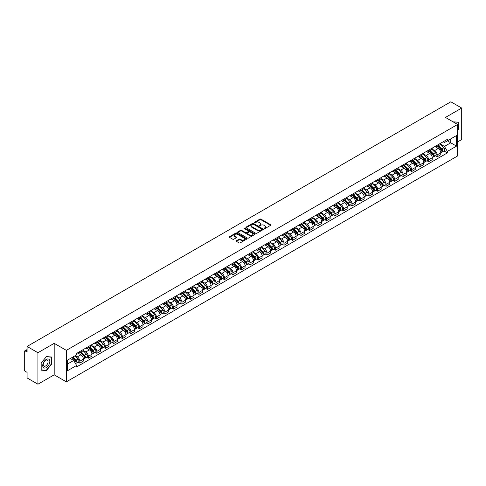 <?xml version="1.0" encoding="UTF-8"?>
<svg xmlns="http://www.w3.org/2000/svg" width="486" height="486" viewBox="0 0 486 486"><rect width="100%" height="100%" fill="white"/><g stroke="black" fill="none" stroke-linecap="round" stroke-linejoin="round"><path stroke-width="0.73" d="M264.177 228.602A0.529 0.304 0 0 0 264.925 228.602L270.611 225.322A0.759 0.437 0 0 0 270.836 225.012A0.759 0.437 0 0 0 270.611 224.702L260.976 219.137A0.759 0.437 0 0 0 259.907 219.137L254.221 222.424A0.529 0.304 0 0 0 254.968 222.855L255.703 222.43A2.424 1.397 0 0 1 259.129 222.43L259.931 222.892A2.424 1.397 0 0 1 260.642 223.882A2.424 1.397 0 0 1 259.931 224.872L259.196 225.297A0.529 0.304 0 0 0 259.949 225.729L260.684 225.304A2.424 1.397 0 0 1 264.111 225.304L264.913 225.765A2.424 1.397 0 0 1 265.623 226.755A2.424 1.397 0 0 1 264.913 227.746L264.177 228.171A0.529 0.304 0 0 0 264.177 228.602L264.177 228.171M236.409 240.71A0.759 0.437 0 0 0 236.184 241.02A0.759 0.437 0 0 0 236.409 241.329L239.112 242.891A0.759 0.437 0 0 0 240.181 242.891L246.499 239.246A0.759 0.437 0 0 0 246.718 238.936A0.759 0.437 0 0 0 246.499 238.626L236.858 233.061A0.759 0.437 0 0 0 235.789 233.061L229.471 236.706A0.759 0.437 0 0 0 229.252 237.016A0.759 0.437 0 0 0 229.471 237.326L232.739 239.209A0.759 0.437 0 0 0 233.809 239.209L236.512 237.654A0.759 0.437 0 0 0 236.737 237.344A0.759 0.437 0 0 0 236.512 237.034L234.896 236.099A2.023 1.166 0 0 1 234.301 235.273A2.023 1.166 0 0 1 235.552 234.191A2.023 1.166 0 0 1 237.757 234.446L244.1 238.11A2.023 1.166 0 0 1 244.695 238.936A2.023 1.166 0 0 1 243.443 240.017A2.023 1.166 0 0 1 241.238 239.762L240.181 239.148A0.759 0.437 0 0 0 239.112 239.148L236.409 240.71L236.409 241.329L239.112 239.78L239.112 239.148M66.351 350.357L54.189 343.335L37.932 352.721L27.082 346.451L450.844 101.793L461.7 108.062L445.449 117.442L457.612 124.465L66.351 350.357L66.351 381.844L457.612 155.951L457.612 124.465M255.758 233.28A0.759 0.437 0 0 0 256.827 233.28L263.145 229.629A0.759 0.437 0 0 0 263.369 229.319A0.759 0.437 0 0 0 263.145 229.015L253.51 223.451A0.759 0.437 0 0 0 252.441 223.451L246.123 227.096A0.759 0.437 0 0 0 245.898 227.405A0.759 0.437 0 0 0 246.123 227.715L255.758 233.28M244.488 228.718A0.529 0.304 0 0 1 245.023 228.791L254.81 234.44L248.504 238.085A0.759 0.437 0 0 1 247.435 238.085L237.8 232.521L240.503 230.972L240.503 230.34L237.8 231.901A0.759 0.437 0 0 0 237.575 232.211A0.759 0.437 0 0 0 237.8 232.521L237.8 231.901M240.503 230.972A0.759 0.437 0 0 1 241.572 230.972L241.572 230.34A0.759 0.437 0 0 0 240.503 230.34M241.572 230.34L245.479 232.6A0.759 0.437 0 0 0 246.548 232.6L248.346 231.561A0.759 0.437 0 0 0 248.565 231.251A0.759 0.437 0 0 0 248.346 230.947L244.276 228.596A0.529 0.304 0 0 1 245.023 228.165L254.822 233.821A0.759 0.437 0 0 1 255.041 234.131A0.759 0.437 0 0 1 254.822 234.434L254.822 233.821M37.932 352.721L37.932 384.207L27.082 377.938L27.082 372.367L25.393 371.389A1.543 0.893 -120 0 1 24.3 369.5L24.3 351.682A1.543 0.893 -120 0 1 24.622 350.971L27.082 349.549M457.612 141.912L461.7 139.549L461.7 108.062M37.932 384.207L54.189 374.821L66.351 381.844M27.082 346.451L27.082 352.028L25.393 351.05A1.543 0.893 -120 0 0 24.622 350.971M437.157 145.247A3.548 2.047 60 0 1 436.422 146.839L440.024 144.761A3.548 2.047 -120 0 0 440.759 143.17M432.048 149.068L434.648 150.569A3.548 2.047 60 0 1 437.157 154.913L440.759 152.835A3.548 2.047 -120 0 0 438.25 148.491L435.675 147.003M440.759 152.835L440.759 154.755L437.157 156.832L435.432 155.836M436.422 146.839A3.548 2.047 60 0 1 434.678 146.681M437.157 154.913L437.157 156.832M428.652 150.156A3.548 2.047 60 0 1 427.917 151.754L431.513 149.676A3.548 2.047 -120 0 0 432.248 148.078M426.927 160.751L428.652 161.747L432.248 159.669L432.248 157.75A3.548 2.047 -120 0 0 429.739 153.4L427.164 151.918M427.917 151.754A3.548 2.047 60 0 1 426.167 151.589M423.543 153.977L426.143 155.477A3.548 2.047 60 0 1 428.652 159.827L428.652 161.747M420.141 155.07A3.548 2.047 60 0 1 419.406 156.662L423.008 154.584A3.548 2.047 -120 0 0 423.743 152.993M418.416 165.659L420.141 166.655L423.743 164.578L423.743 162.658A3.548 2.047 -120 0 0 421.234 158.315L418.659 156.826M419.406 156.662A3.548 2.047 60 0 1 417.662 156.504M415.032 158.892L417.632 160.392A3.548 2.047 60 0 1 420.141 164.736L420.141 166.655M411.636 159.985A3.548 2.047 60 0 1 410.901 161.577L414.497 159.499A3.548 2.047 -120 0 0 415.232 157.907M409.911 170.574L411.636 171.57L415.232 169.493L415.232 167.573A3.548 2.047 -120 0 0 412.723 163.229L410.148 161.741M410.901 161.577A3.548 2.047 60 0 1 409.151 161.413M406.527 163.806L409.127 165.307A3.548 2.047 60 0 1 411.636 169.65L411.636 171.57M403.125 164.894A3.548 2.047 60 0 1 402.39 166.485L405.992 164.408A3.548 2.047 -120 0 0 406.727 162.816M401.4 175.489L403.125 176.485L406.727 174.407L406.727 172.481A3.548 2.047 -120 0 0 404.218 168.138L401.643 166.649M402.39 166.485A3.548 2.047 60 0 1 400.646 166.327M398.016 168.715L400.616 170.215A3.548 2.047 60 0 1 403.125 174.559L403.125 176.485M394.62 169.808A3.548 2.047 60 0 1 393.885 171.4L397.481 169.322A3.548 2.047 -120 0 0 398.216 167.731M392.895 180.397L394.62 181.393L398.216 179.316L398.216 177.396A3.548 2.047 -120 0 0 395.707 173.052L393.131 171.564M393.885 171.4A3.548 2.047 60 0 1 392.135 171.242M389.511 173.63L392.111 175.13A3.548 2.047 60 0 1 394.62 179.474L394.62 181.393M386.109 174.717A3.548 2.047 60 0 1 385.374 176.315L388.976 174.231A3.548 2.047 -120 0 0 389.711 172.639M384.383 185.312L386.109 186.308L389.711 184.23L389.711 182.311A3.548 2.047 -120 0 0 387.202 177.961L384.626 176.473M385.374 176.315A3.548 2.047 60 0 1 383.63 176.151M381 178.538L383.6 180.039A3.548 2.047 60 0 1 386.109 184.388L386.109 186.308M377.604 179.632A3.548 2.047 60 0 1 376.869 181.223L380.465 179.146A3.548 2.047 -120 0 0 381.2 177.554M375.878 190.22L377.604 191.217L381.2 189.139L381.2 187.219A3.548 2.047 -120 0 0 378.691 182.876L376.115 181.387M376.869 181.223A3.548 2.047 60 0 1 375.119 181.065M372.495 183.453L375.095 184.953A3.548 2.047 60 0 1 377.604 189.297L377.604 191.217M369.093 184.54A3.548 2.047 60 0 1 368.358 186.138L371.96 184.06A3.548 2.047 -120 0 0 372.695 182.463M367.367 195.135L369.093 196.131L372.695 194.054L372.695 192.134A3.548 2.047 -120 0 0 370.186 187.784L367.61 186.302M368.358 186.138A3.548 2.047 60 0 1 366.614 185.974M363.984 188.361L366.584 189.862A3.548 2.047 60 0 1 369.093 194.212L369.093 196.131M360.588 189.455A3.548 2.047 60 0 1 359.853 191.047L363.449 188.969A3.548 2.047 -120 0 0 364.184 187.377M358.862 200.044L360.588 201.04L364.184 198.962L364.184 197.043A3.548 2.047 -120 0 0 361.675 192.699L359.099 191.211M359.853 191.047A3.548 2.047 60 0 1 358.103 190.889M355.479 193.276L358.079 194.777A3.548 2.047 60 0 1 360.588 199.12L360.588 201.04M352.077 194.37A3.548 2.047 60 0 1 351.342 195.961L354.944 193.884A3.548 2.047 -120 0 0 355.679 192.292M350.351 204.958L352.077 205.955L355.679 203.877L355.679 201.957A3.548 2.047 -120 0 0 353.17 197.614L350.594 196.125M351.342 195.961A3.548 2.047 60 0 1 349.598 195.797M346.968 198.191L349.568 199.691A3.548 2.047 60 0 1 352.077 204.035L352.077 205.955M343.572 199.278A3.548 2.047 60 0 1 342.837 200.87L346.433 198.792A3.548 2.047 -120 0 0 347.168 197.201M341.846 209.873L343.572 210.869L347.168 208.792L347.168 206.866A3.548 2.047 -120 0 0 344.659 202.522L342.083 201.034M342.837 200.87A3.548 2.047 60 0 1 341.087 200.712M338.463 203.099L341.063 204.6A3.548 2.047 60 0 1 343.572 208.944L343.572 210.869M335.061 204.193A3.548 2.047 60 0 1 334.325 205.785L337.928 203.707A3.548 2.047 -120 0 0 338.663 202.115M333.335 214.782L335.061 215.778L338.663 213.7L338.663 211.781A3.548 2.047 -120 0 0 336.154 207.437L333.578 205.949M334.325 205.785A3.548 2.047 60 0 1 332.582 205.627M329.951 208.014L332.552 209.515A3.548 2.047 60 0 1 335.061 213.858L335.061 215.778M326.556 209.102A3.548 2.047 60 0 1 325.82 210.699L329.417 208.615A3.548 2.047 -120 0 0 330.152 207.024M324.83 219.696L326.556 220.693L330.152 218.615L330.152 216.689A3.548 2.047 -120 0 0 327.643 212.346L325.067 210.857M325.82 210.699A3.548 2.047 60 0 1 324.071 210.535M321.446 212.923L324.047 214.423A3.548 2.047 60 0 1 326.556 218.773L326.556 220.693M318.044 214.016A3.548 2.047 60 0 1 317.309 215.608L320.912 213.53A3.548 2.047 -120 0 0 321.647 211.939M316.319 224.605L318.044 225.601L321.647 223.524L321.647 221.604A3.548 2.047 -120 0 0 319.138 217.26L316.562 215.772M317.309 215.608A3.548 2.047 60 0 1 315.566 215.45M312.935 217.837L315.536 219.338A3.548 2.047 60 0 1 318.044 223.681L318.044 225.601M309.539 218.925A3.548 2.047 60 0 1 308.804 220.523L312.401 218.445A3.548 2.047 -120 0 0 313.136 216.847M307.814 229.52L309.539 230.516L313.136 228.438L313.136 226.519A3.548 2.047 -120 0 0 310.627 222.169L308.051 220.687M308.804 220.523A3.548 2.047 60 0 1 307.055 220.358M304.43 222.746L307.031 224.246A3.548 2.047 60 0 1 309.539 228.596L309.539 230.516M301.028 223.839A3.548 2.047 60 0 1 300.293 225.431L303.896 223.353A3.548 2.047 -120 0 0 304.631 221.762M299.303 234.428L301.028 235.424L304.631 233.347L304.631 231.427A3.548 2.047 -120 0 0 302.122 227.084L299.546 225.595M300.293 225.431A3.548 2.047 60 0 1 298.55 225.273M295.919 227.661L298.519 229.161A3.548 2.047 60 0 1 301.028 233.505L301.028 235.424M292.523 228.754A3.548 2.047 60 0 1 291.788 230.346L295.385 228.268A3.548 2.047 -120 0 0 296.12 226.676M290.798 239.343L292.523 240.339L296.12 238.262L296.12 236.342A3.548 2.047 -120 0 0 293.611 231.992L291.035 230.51M291.788 230.346A3.548 2.047 60 0 1 290.039 230.182M287.414 232.575L290.014 234.076A3.548 2.047 60 0 1 292.523 238.419L292.523 240.339M284.012 233.663A3.548 2.047 60 0 1 283.277 235.254L286.88 233.177A3.548 2.047 -120 0 0 287.615 231.585M282.287 244.258L284.012 245.254L287.615 243.176L287.615 241.25A3.548 2.047 -120 0 0 285.106 236.907L282.53 235.418M283.277 235.254A3.548 2.047 60 0 1 281.534 235.096M278.903 237.484L281.503 238.984A3.548 2.047 60 0 1 284.012 243.328L284.012 245.254M275.507 238.577A3.548 2.047 60 0 1 274.772 240.169L278.369 238.091A3.548 2.047 -120 0 0 279.104 236.5M273.782 249.166L275.507 250.162L279.104 248.085L279.104 246.165A3.548 2.047 -120 0 0 276.595 241.821L274.019 240.333M274.772 240.169A3.548 2.047 60 0 1 273.023 240.011M270.398 242.399L272.998 243.899A3.548 2.047 60 0 1 275.507 248.243L275.507 250.162M266.996 243.486A3.548 2.047 60 0 1 266.261 245.084L269.864 243A3.548 2.047 -120 0 0 270.599 241.408M265.271 254.081L266.996 255.077L270.599 252.999L270.599 251.074A3.548 2.047 -120 0 0 268.09 246.73L265.514 245.242M266.261 245.084A3.548 2.047 60 0 1 264.518 244.92M261.887 247.307L264.487 248.808A3.548 2.047 60 0 1 266.996 253.157L266.996 255.077M258.491 248.401A3.548 2.047 60 0 1 257.756 249.992L261.353 247.915A3.548 2.047 -120 0 0 262.088 246.323M256.766 258.989L258.491 259.986L262.088 257.908L262.088 255.988A3.548 2.047 -120 0 0 259.579 251.645L257.003 250.156M257.756 249.992A3.548 2.047 60 0 1 256.007 249.834M253.382 252.222L255.982 253.722A3.548 2.047 60 0 1 258.491 258.066L258.491 259.986M249.98 253.309A3.548 2.047 60 0 1 249.245 254.907L252.848 252.829A3.548 2.047 -120 0 0 253.583 251.232M248.255 263.904L249.98 264.9L253.583 262.823L253.583 260.903A3.548 2.047 -120 0 0 251.074 256.553L248.498 255.065M249.245 254.907A3.548 2.047 60 0 1 247.502 254.743M244.871 257.13L247.471 258.631A3.548 2.047 60 0 1 249.98 262.981L249.98 264.9M241.475 258.224A3.548 2.047 60 0 1 240.74 259.816L244.337 257.738A3.548 2.047 -120 0 0 245.072 256.146M239.75 268.813L241.475 269.809L245.072 267.731L245.072 265.812A3.548 2.047 -120 0 0 242.563 261.468L239.987 259.98M240.74 259.816A3.548 2.047 60 0 1 238.99 259.658M236.366 262.045L238.966 263.546A3.548 2.047 60 0 1 241.475 267.889L241.475 269.809M232.964 263.139A3.548 2.047 60 0 1 232.229 264.73L235.832 262.653A3.548 2.047 -120 0 0 236.567 261.061M231.239 273.727L232.964 274.724L236.567 272.646L236.567 270.726A3.548 2.047 -120 0 0 234.058 266.377L231.482 264.894M232.229 264.73A3.548 2.047 60 0 1 230.486 264.566M227.855 266.96L230.455 268.46A3.548 2.047 60 0 1 232.964 272.804L232.964 274.724M224.459 268.047A3.548 2.047 60 0 1 223.724 269.639L227.32 267.561A3.548 2.047 -120 0 0 228.055 265.97M222.734 278.642L224.459 279.638L228.055 277.561L228.055 275.635A3.548 2.047 -120 0 0 225.547 271.291L222.971 269.803M223.724 269.639A3.548 2.047 60 0 1 221.974 269.481M219.35 271.868L221.95 273.369A3.548 2.047 60 0 1 224.459 277.713L224.459 279.638M215.948 272.962A3.548 2.047 60 0 1 215.213 274.554L218.815 272.476A3.548 2.047 -120 0 0 219.55 270.884M214.223 283.551L215.948 284.547L219.55 282.469L219.55 280.55A3.548 2.047 -120 0 0 217.042 276.206L214.466 274.718M215.213 274.554A3.548 2.047 60 0 1 213.469 274.396M210.839 276.783L213.439 278.284A3.548 2.047 60 0 1 215.948 282.627L215.948 284.547M207.443 277.87A3.548 2.047 60 0 1 206.708 279.462L210.304 277.385A3.548 2.047 -120 0 0 211.039 275.793M205.718 288.465L207.443 289.462L211.039 287.384L211.039 285.458A3.548 2.047 -120 0 0 208.53 281.115L205.955 279.626M206.708 279.462A3.548 2.047 60 0 1 204.958 279.304M202.334 281.692L204.934 283.192A3.548 2.047 60 0 1 207.443 287.542L207.443 289.462M198.932 282.785A3.548 2.047 60 0 1 198.197 284.377L201.799 282.299A3.548 2.047 -120 0 0 202.534 280.708M197.207 293.374L198.932 294.37L202.534 292.293L202.534 290.373A3.548 2.047 -120 0 0 200.025 286.029L197.45 284.541M198.197 284.377A3.548 2.047 60 0 1 196.453 284.219M193.823 286.606L196.423 288.107A3.548 2.047 60 0 1 198.932 292.451L198.932 294.37M190.427 287.694A3.548 2.047 60 0 1 189.692 289.291L193.288 287.214A3.548 2.047 -120 0 0 194.023 285.616M188.702 298.289L190.427 299.285L194.023 297.207L194.023 295.288A3.548 2.047 -120 0 0 191.514 290.938L188.939 289.449M189.692 289.291A3.548 2.047 60 0 1 187.942 289.127M185.318 291.515L187.918 293.015A3.548 2.047 60 0 1 190.427 297.365L190.427 299.285M181.916 292.608A3.548 2.047 60 0 1 181.181 294.2L184.783 292.122A3.548 2.047 -120 0 0 185.518 290.531M180.191 303.197L181.916 304.193L185.518 302.116L185.518 300.196A3.548 2.047 -120 0 0 183.009 295.853L180.434 294.364M181.181 294.2A3.548 2.047 60 0 1 179.437 294.042M176.807 296.43L179.407 297.93A3.548 2.047 60 0 1 181.916 302.274L181.916 304.193M173.411 297.523A3.548 2.047 60 0 1 172.676 299.115L176.272 297.037A3.548 2.047 -120 0 0 177.007 295.445M171.686 308.112L173.411 309.108L177.007 307.031L177.007 305.111A3.548 2.047 -120 0 0 174.498 300.761L171.923 299.279M172.676 299.115A3.548 2.047 60 0 1 170.926 298.951M168.302 301.338L170.902 302.845A3.548 2.047 60 0 1 173.411 307.188L173.411 309.108M164.9 302.432A3.548 2.047 60 0 1 164.165 304.023L167.767 301.946A3.548 2.047 -120 0 0 168.502 300.354M163.175 313.027L164.9 314.023L168.502 311.945L168.502 310.019A3.548 2.047 -120 0 0 165.993 305.676L163.418 304.187M164.165 304.023A3.548 2.047 60 0 1 162.421 303.865M159.791 306.253L162.391 307.753A3.548 2.047 60 0 1 164.9 312.097L164.9 314.023M156.395 307.346A3.548 2.047 60 0 1 155.66 308.938L159.256 306.86A3.548 2.047 -120 0 0 159.991 305.269M154.669 317.935L156.395 318.931L159.991 316.854L159.991 314.934A3.548 2.047 -120 0 0 157.482 310.59L154.906 309.102M155.66 308.938A3.548 2.047 60 0 1 153.91 308.78M151.286 311.168L153.886 312.668A3.548 2.047 60 0 1 156.395 317.012L156.395 318.931M147.884 312.255A3.548 2.047 60 0 1 147.149 313.847L150.751 311.769A3.548 2.047 -120 0 0 151.486 310.177M146.158 322.85L147.884 323.846L151.486 321.768L151.486 319.843A3.548 2.047 -120 0 0 148.977 315.499L146.401 314.011M147.149 313.847A3.548 2.047 60 0 1 145.405 313.689M142.775 316.076L145.375 317.577A3.548 2.047 60 0 1 147.884 321.926L147.884 323.846M139.379 317.17A3.548 2.047 60 0 1 138.644 318.761L142.24 316.684A3.548 2.047 -120 0 0 142.975 315.092M137.653 327.758L139.379 328.755L142.975 326.677L142.975 324.757A3.548 2.047 -120 0 0 140.466 320.414L137.89 318.925M138.644 318.761A3.548 2.047 60 0 1 136.894 318.603M134.27 320.991L136.87 322.491A3.548 2.047 60 0 1 139.379 326.835L139.379 328.755M130.868 322.078A3.548 2.047 60 0 1 130.133 323.676L133.735 321.598A3.548 2.047 -120 0 0 134.47 320.001M129.142 332.673L130.868 333.669L134.47 331.592L134.47 329.672A3.548 2.047 -120 0 0 131.961 325.322L129.385 323.834M130.133 323.676A3.548 2.047 60 0 1 128.389 323.512M125.759 325.899L128.359 327.4A3.548 2.047 60 0 1 130.868 331.75L130.868 333.669M122.363 326.993A3.548 2.047 60 0 1 121.628 328.585L125.224 326.507A3.548 2.047 -120 0 0 125.959 324.915M120.637 337.582L122.363 338.578L125.959 336.5L125.959 334.581A3.548 2.047 -120 0 0 123.45 330.237L120.874 328.749M121.628 328.585A3.548 2.047 60 0 1 119.878 328.427M117.254 330.814L119.854 332.315A3.548 2.047 60 0 1 122.363 336.658L122.363 338.578M113.852 331.908A3.548 2.047 60 0 1 113.117 333.499L116.719 331.422A3.548 2.047 -120 0 0 117.454 329.83M112.126 342.496L113.852 343.493L117.454 341.415L117.454 339.495A3.548 2.047 -120 0 0 114.945 335.146L112.369 333.663M113.117 333.499A3.548 2.047 60 0 1 111.373 333.335M108.743 335.723L111.343 337.229A3.548 2.047 60 0 1 113.852 341.573L113.852 343.493M105.347 336.816A3.548 2.047 60 0 1 104.612 338.408L108.208 336.33A3.548 2.047 -120 0 0 108.943 334.739M103.621 347.411L105.347 348.407L108.943 346.33L108.943 344.404A3.548 2.047 -120 0 0 106.434 340.06L103.858 338.572M104.612 338.408A3.548 2.047 60 0 1 102.862 338.25M100.238 340.637L102.838 342.138A3.548 2.047 60 0 1 105.347 346.482L105.347 348.407M96.836 341.731A3.548 2.047 60 0 1 96.1 343.323L99.703 341.245A3.548 2.047 -120 0 0 100.438 339.653M95.11 352.32L96.836 353.316L100.438 351.238L100.438 349.319A3.548 2.047 -120 0 0 97.929 344.975L95.353 343.487M96.1 343.323A3.548 2.047 60 0 1 94.357 343.165M91.726 345.552L94.327 347.053A3.548 2.047 60 0 1 96.836 351.396L96.836 353.316M88.331 346.64A3.548 2.047 60 0 1 87.595 348.231L91.192 346.154A3.548 2.047 -120 0 0 91.927 344.562M86.605 357.234L88.331 358.231L91.927 356.153L91.927 354.227A3.548 2.047 -120 0 0 89.418 349.884L86.842 348.395M87.595 348.231A3.548 2.047 60 0 1 85.846 348.073M83.221 350.461L85.822 351.961A3.548 2.047 60 0 1 88.331 356.311L88.331 358.231M79.819 351.554A3.548 2.047 60 0 1 79.084 353.146L82.687 351.068A3.548 2.047 -120 0 0 83.422 349.477M78.094 362.143L79.819 363.139L83.422 361.062L83.422 359.142A3.548 2.047 -120 0 0 80.913 354.798L78.337 353.31M79.084 353.146A3.548 2.047 60 0 1 77.341 352.988M75.239 355.679L77.31 356.876A3.548 2.047 60 0 1 79.819 361.22L79.819 363.139M443.183 141.766L444.465 142.507L456.518 135.551L450.741 138.887L450.741 142.793L444.465 146.414L440.559 144.154M67.439 364.087L73.714 360.466L76.6 365.472L67.439 370.763L67.439 360.181L76.6 354.889L76.6 353.413L447.357 139.361L447.357 140.837L456.518 146.128L447.357 151.419L444.465 146.414M456.518 135.551L456.518 146.128M76.6 365.472L76.6 366.948L447.357 152.896L447.357 151.419M457.612 130.272L458.511 129.155L458.511 122.138L453.092 121.858L458.237 122.278L458.237 129.076L457.612 129.859M54.189 343.335L54.189 374.821M41.128 370.132L46.389 370.599L51.65 364.05L51.65 357.034L46.389 356.566L41.128 363.109L41.128 370.132M73.714 360.466L70.33 358.51M443.943 150.927L447.357 152.896M45.83 370.277L46.389 370.599M264.39 228.675L264.913 228.377A2.424 1.397 0 0 0 265.623 227.387L265.623 226.755M260.642 223.882L260.642 224.514A2.424 1.397 0 0 1 259.931 225.504L259.409 225.802M270.611 224.702L270.611 225.322L260.976 219.769A0.759 0.437 0 0 0 259.907 219.769L254.433 222.928M263.145 229.015L263.145 229.629L253.51 224.076A0.759 0.437 0 0 0 252.441 224.076L246.135 227.721L246.123 227.096M261.808 229.538A0.529 0.304 0 0 0 261.808 229.106L253.352 224.222A0.529 0.304 0 0 0 252.599 224.222L251.821 224.672A2.424 1.397 0 0 0 251.116 225.662A2.424 1.397 0 0 0 251.821 226.646L257.604 229.987A2.424 1.397 0 0 0 261.031 229.987L261.808 229.538L261.808 230.17A0.529 0.304 0 0 0 261.808 229.738M251.116 225.662L251.116 226.288A2.424 1.397 0 0 0 251.821 227.278L251.821 226.646M261.808 230.17L261.031 230.619A2.424 1.397 0 0 1 257.604 230.619L251.821 227.278M241.572 230.972L245.479 233.225A0.759 0.437 0 0 0 246.548 233.225L248.346 232.193A0.759 0.437 0 0 0 248.565 231.883L248.565 231.251M249.537 234.938A2.023 1.166 0 0 0 251.742 235.194A2.023 1.166 0 0 0 252.993 234.112A2.023 1.166 0 0 0 252.398 233.286L250.162 231.998A0.759 0.437 0 0 0 249.093 231.998L247.301 233.031A0.759 0.437 0 0 0 247.076 233.341A0.759 0.437 0 0 0 247.301 233.651L249.537 234.938L249.537 235.57A2.023 1.166 0 0 0 251.742 235.825A2.023 1.166 0 0 0 252.993 234.744L252.993 234.112M247.076 233.341L247.076 233.973A0.759 0.437 0 0 0 247.301 234.276L247.301 233.651M249.537 235.57L247.301 234.276M244.695 238.936L244.695 239.562A2.023 1.166 0 0 1 243.443 240.643A2.023 1.166 0 0 1 241.238 240.388L240.181 239.78A0.759 0.437 0 0 0 239.112 239.78M234.301 235.273L234.301 235.898A2.023 1.166 0 0 0 234.896 236.731L234.896 236.099M236.512 237.034L236.512 237.654L234.896 236.731M246.487 239.252L236.858 233.693A0.759 0.437 0 0 0 235.789 233.693L229.483 237.332L229.471 236.706M437.613 146.152L440.966 149.457A1.926 1.112 60 0 1 441.476 152.349L440.753 152.762M438.287 146.808L439.702 147.629M437.989 145.934L441.659 149.554A0.923 0.535 60 0 1 441.902 150.946A0.923 0.535 60 0 1 441.817 150.976M438.542 145.618L441.896 148.923A1.926 1.112 60 0 1 442.406 151.814A1.926 1.112 60 0 1 441.823 151.875M440.419 144.397L443.858 147.787A1.926 1.112 60 0 1 444.368 150.678L442.406 151.814M429.108 151.061L432.461 154.372A1.926 1.112 60 0 1 432.965 157.257L432.248 157.677M429.776 151.723L431.197 152.543M429.478 150.848L433.148 154.469A0.923 0.535 60 0 1 433.397 155.854A0.923 0.535 60 0 1 433.312 155.891M430.037 150.526L433.384 153.831A1.926 1.112 60 0 1 433.895 156.723A1.926 1.112 60 0 1 433.312 156.79M431.908 149.305L435.347 152.701A1.926 1.112 60 0 1 435.857 155.593L433.895 156.723M420.597 155.976L423.95 159.28A1.926 1.112 60 0 1 424.46 162.172L423.737 162.585M421.271 156.632L422.686 157.452M420.973 155.763L424.643 159.384A0.923 0.535 60 0 1 424.886 160.769A0.923 0.535 60 0 1 424.8 160.805M421.526 155.441L424.879 158.746A1.926 1.112 60 0 1 425.39 161.638A1.926 1.112 60 0 1 424.807 161.698M423.403 154.22L426.842 157.61A1.926 1.112 60 0 1 427.352 160.501L425.39 161.638M457.897 122.083L458.237 122.278M49.347 359.701A5.012 2.892 120 0 0 44.505 360.995A5.012 2.892 120 0 0 43.211 367.337A5.012 2.892 120 0 0 48.053 366.043A5.012 2.892 120 0 0 49.347 359.701M47.737 360.533A3.432 1.98 120 0 0 47.349 360.175A3.432 1.98 120 0 0 44.153 361.778A3.432 1.98 120 0 0 43.533 365.764A3.432 1.98 120 0 0 43.916 366.116A3.432 1.98 120 0 0 47.112 364.518A3.432 1.98 120 0 0 47.737 360.533M46.279 370.32L41.182 369.864L41.182 363.066L46.279 356.718L51.376 357.174L51.376 363.971L46.279 370.32M51.042 356.979L51.376 357.174M412.092 160.884L415.445 164.195A1.926 1.112 60 0 1 415.949 167.087L415.232 167.5M412.76 161.546L414.181 162.367M412.462 160.672L416.131 164.292A0.923 0.535 60 0 1 416.381 165.683A0.923 0.535 60 0 1 416.295 165.714M413.021 160.35L416.368 163.66A1.926 1.112 60 0 1 416.879 166.552A1.926 1.112 60 0 1 416.295 166.613M414.892 159.129L418.337 162.524A1.926 1.112 60 0 1 418.841 165.416L416.879 166.552M403.58 165.799L406.934 169.104A1.926 1.112 60 0 1 407.444 171.995L406.721 172.415M404.255 166.461L405.67 167.281M403.957 165.586L407.626 169.207A0.923 0.535 60 0 1 407.869 170.592A0.923 0.535 60 0 1 407.784 170.629M404.51 165.264L407.863 168.569A1.926 1.112 60 0 1 408.374 171.461A1.926 1.112 60 0 1 407.79 171.522M406.387 164.043L409.826 167.439A1.926 1.112 60 0 1 410.336 170.325L408.374 171.461M395.075 170.714L398.429 174.018A1.926 1.112 60 0 1 398.933 176.91L398.216 177.323M395.744 171.37L397.165 172.19M395.446 170.495L399.115 174.116A0.923 0.535 60 0 1 399.364 175.507A0.923 0.535 60 0 1 399.279 175.537M396.005 170.173L399.352 173.484A1.926 1.112 60 0 1 399.863 176.375A1.926 1.112 60 0 1 399.279 176.436M397.876 168.958L401.321 172.348A1.926 1.112 60 0 1 401.825 175.239L399.863 176.375M386.564 175.622L389.918 178.927A1.926 1.112 60 0 1 390.428 181.819L389.711 182.238M387.239 176.284L388.654 177.104M386.941 175.41L390.61 179.03A0.923 0.535 60 0 1 390.853 180.415A0.923 0.535 60 0 1 390.768 180.452M387.494 175.088L390.847 178.392A1.926 1.112 60 0 1 391.358 181.284A1.926 1.112 60 0 1 390.774 181.345M389.371 173.867L392.81 177.262A1.926 1.112 60 0 1 393.32 180.154L391.358 181.284M378.059 180.537L381.413 183.842A1.926 1.112 60 0 1 381.917 186.733L381.2 187.146M378.728 181.193L380.149 182.013M378.43 180.318L382.099 183.939A0.923 0.535 60 0 1 382.348 185.33A0.923 0.535 60 0 1 382.263 185.36M378.989 180.002L382.336 183.307A1.926 1.112 60 0 1 382.847 186.199A1.926 1.112 60 0 1 382.263 186.26M380.86 178.781L384.305 182.171A1.926 1.112 60 0 1 384.809 185.063L382.847 186.199M369.548 185.445L372.902 188.756A1.926 1.112 60 0 1 373.412 191.642L372.695 192.061M370.223 186.108L371.638 186.928M369.925 185.233L373.594 188.854A0.923 0.535 60 0 1 373.837 190.239A0.923 0.535 60 0 1 373.752 190.275M370.478 184.911L373.831 188.216A1.926 1.112 60 0 1 374.342 191.107A1.926 1.112 60 0 1 373.758 191.174M372.355 183.69L375.793 187.086A1.926 1.112 60 0 1 376.304 189.977L374.342 191.107M361.043 190.36L364.397 193.665A1.926 1.112 60 0 1 364.901 196.557L364.184 196.97M361.712 191.016L363.133 191.836M361.414 190.148L365.083 193.768A0.923 0.535 60 0 1 365.332 195.153A0.923 0.535 60 0 1 365.247 195.19M361.973 189.826L365.32 193.13A1.926 1.112 60 0 1 365.83 196.022A1.926 1.112 60 0 1 365.247 196.083M363.844 188.604L367.288 191.994A1.926 1.112 60 0 1 367.793 194.886L365.83 196.022M352.532 195.269L355.886 198.58A1.926 1.112 60 0 1 356.396 201.471L355.679 201.884M353.207 195.931L354.622 196.751M352.909 195.056L356.578 198.677A0.923 0.535 60 0 1 356.821 200.068A0.923 0.535 60 0 1 356.736 200.098M353.462 194.734L356.815 198.045A1.926 1.112 60 0 1 357.325 200.937A1.926 1.112 60 0 1 356.742 200.997M355.339 193.513L358.777 196.909A1.926 1.112 60 0 1 359.288 199.801L357.325 200.937M344.027 200.183L347.381 203.488A1.926 1.112 60 0 1 347.885 206.38L347.168 206.799M344.695 200.846L346.117 201.666M344.398 199.971L348.067 203.591A0.923 0.535 60 0 1 348.316 204.977A0.923 0.535 60 0 1 348.231 205.013M344.957 199.649L348.304 202.954A1.926 1.112 60 0 1 348.814 205.845A1.926 1.112 60 0 1 348.231 205.906M346.828 198.428L350.272 201.824A1.926 1.112 60 0 1 350.777 204.709L348.814 205.845M335.516 205.098L338.87 208.403A1.926 1.112 60 0 1 339.38 211.295L338.663 211.708M336.19 205.754L337.606 206.574M335.893 204.879L339.562 208.5A0.923 0.535 60 0 1 339.805 209.891A0.923 0.535 60 0 1 339.72 209.922M336.446 204.557L339.799 207.868A1.926 1.112 60 0 1 340.309 210.76A1.926 1.112 60 0 1 339.726 210.821M338.323 203.342L341.761 206.732A1.926 1.112 60 0 1 342.272 209.624L340.309 210.76M327.011 210.007L330.365 213.311A1.926 1.112 60 0 1 330.869 216.203L330.152 216.622M327.679 210.669L329.101 211.489M327.382 209.794L331.051 213.415A0.923 0.535 60 0 1 331.3 214.8A0.923 0.535 60 0 1 331.215 214.836M327.941 209.472L331.288 212.777A1.926 1.112 60 0 1 331.798 215.669A1.926 1.112 60 0 1 331.215 215.729M329.812 208.251L333.256 211.647A1.926 1.112 60 0 1 333.761 214.539L331.798 215.669M318.5 214.921L321.853 218.226A1.926 1.112 60 0 1 322.364 221.118L321.647 221.531M319.174 215.577L320.59 216.398M318.877 214.703L322.546 218.323A0.923 0.535 60 0 1 322.789 219.715A0.923 0.535 60 0 1 322.704 219.745M319.43 214.387L322.783 217.692A1.926 1.112 60 0 1 323.293 220.583A1.926 1.112 60 0 1 322.71 220.644M321.307 213.166L324.745 216.556A1.926 1.112 60 0 1 325.255 219.447L323.293 220.583M309.995 219.83L313.349 223.141A1.926 1.112 60 0 1 313.853 226.026L313.136 226.446M310.663 220.492L312.085 221.312M310.366 219.617L314.035 223.238A0.923 0.535 60 0 1 314.284 224.623A0.923 0.535 60 0 1 314.199 224.66M310.925 219.295L314.272 222.6A1.926 1.112 60 0 1 314.782 225.492A1.926 1.112 60 0 1 314.199 225.559M312.796 218.074L316.24 221.47A1.926 1.112 60 0 1 316.744 224.362L314.782 225.492M301.484 224.745L304.837 228.049A1.926 1.112 60 0 1 305.348 230.941L304.631 231.354M302.158 225.401L303.574 226.221M301.861 224.532L305.53 228.153A0.923 0.535 60 0 1 305.773 229.538A0.923 0.535 60 0 1 305.688 229.574M302.413 224.21L305.767 227.515A1.926 1.112 60 0 1 306.277 230.407A1.926 1.112 60 0 1 305.694 230.467M304.291 222.989L307.729 226.379A1.926 1.112 60 0 1 308.239 229.27L306.277 230.407M292.979 229.653L296.332 232.964A1.926 1.112 60 0 1 296.837 235.856L296.12 236.269M293.647 230.315L295.069 231.136M293.35 229.441L297.019 233.061A0.923 0.535 60 0 1 297.268 234.452A0.923 0.535 60 0 1 297.183 234.483M293.909 229.119L297.256 232.43A1.926 1.112 60 0 1 297.766 235.315A1.926 1.112 60 0 1 297.183 235.382M295.78 227.898L299.224 231.293A1.926 1.112 60 0 1 299.728 234.185L297.766 235.315M284.468 234.568L287.821 237.873A1.926 1.112 60 0 1 288.332 240.764L287.615 241.184M285.142 235.23L286.558 236.05M284.845 234.355L288.514 237.976A0.923 0.535 60 0 1 288.757 239.361A0.923 0.535 60 0 1 288.672 239.398M285.397 234.033L288.751 237.338A1.926 1.112 60 0 1 289.261 240.23A1.926 1.112 60 0 1 288.678 240.291M287.275 232.812L290.713 236.208A1.926 1.112 60 0 1 291.223 239.094L289.261 240.23M275.963 239.483L279.316 242.787A1.926 1.112 60 0 1 279.821 245.679L279.104 246.092M276.631 240.139L278.053 240.959M276.334 239.264L280.003 242.885A0.923 0.535 60 0 1 280.252 244.276A0.923 0.535 60 0 1 280.167 244.306M276.892 238.942L280.24 242.253A1.926 1.112 60 0 1 280.75 245.144A1.926 1.112 60 0 1 280.167 245.205M278.764 237.727L282.208 241.117A1.926 1.112 60 0 1 282.712 244.008L280.75 245.144M267.452 244.391L270.805 247.696A1.926 1.112 60 0 1 271.316 250.588L270.599 251.007M268.126 245.053L269.542 245.873M267.829 244.179L271.498 247.799A0.923 0.535 60 0 1 271.741 249.184A0.923 0.535 60 0 1 271.656 249.221M268.381 243.857L271.735 247.161A1.926 1.112 60 0 1 272.245 250.053A1.926 1.112 60 0 1 271.662 250.114M270.259 242.636L273.697 246.031A1.926 1.112 60 0 1 274.207 248.923L272.245 250.053M258.947 249.306L262.3 252.611A1.926 1.112 60 0 1 262.805 255.502L262.088 255.915M259.615 249.962L261.037 250.782M259.317 249.087L262.987 252.708A0.923 0.535 60 0 1 263.236 254.099A0.923 0.535 60 0 1 263.151 254.129M259.876 248.771L263.224 252.076A1.926 1.112 60 0 1 263.734 254.968A1.926 1.112 60 0 1 263.151 255.029M261.747 247.55L265.192 250.94A1.926 1.112 60 0 1 265.696 253.832L263.734 254.968M250.436 254.214L253.789 257.525A1.926 1.112 60 0 1 254.3 260.411L253.583 260.83M251.11 254.877L252.526 255.697M250.812 254.002L254.482 257.623A0.923 0.535 60 0 1 254.725 259.008A0.923 0.535 60 0 1 254.64 259.044M251.365 253.68L254.719 256.985A1.926 1.112 60 0 1 255.229 259.876A1.926 1.112 60 0 1 254.646 259.943M253.242 252.459L256.681 255.855A1.926 1.112 60 0 1 257.191 258.746L255.229 259.876M241.931 259.129L245.284 262.434A1.926 1.112 60 0 1 245.788 265.326L245.072 265.739M242.599 259.785L244.021 260.605M242.301 258.916L245.971 262.537A0.923 0.535 60 0 1 246.22 263.922A0.923 0.535 60 0 1 246.135 263.959M242.86 258.595L246.208 261.899A1.926 1.112 60 0 1 246.718 264.791A1.926 1.112 60 0 1 246.135 264.852M244.731 257.373L248.176 260.763A1.926 1.112 60 0 1 248.68 263.655L246.718 264.791M233.42 264.038L236.773 267.349A1.926 1.112 60 0 1 237.283 270.24L236.567 270.653M234.094 264.7L235.51 265.52M233.796 263.825L237.466 267.446A0.923 0.535 60 0 1 237.709 268.837A0.923 0.535 60 0 1 237.624 268.867M234.349 263.503L237.703 266.814A1.926 1.112 60 0 1 238.213 269.7A1.926 1.112 60 0 1 237.63 269.766M236.226 262.282L239.665 265.678A1.926 1.112 60 0 1 240.175 268.57L238.213 269.7M224.915 268.952L228.268 272.257A1.926 1.112 60 0 1 228.772 275.149L228.055 275.568M225.583 269.615L227.005 270.435M225.285 268.74L228.955 272.36A0.923 0.535 60 0 1 229.204 273.746A0.923 0.535 60 0 1 229.119 273.782M225.844 268.418L229.192 271.723A1.926 1.112 60 0 1 229.702 274.614A1.926 1.112 60 0 1 229.119 274.675M227.715 267.197L231.16 270.593A1.926 1.112 60 0 1 231.664 273.478L229.702 274.614M216.41 273.867L219.757 277.172A1.926 1.112 60 0 1 220.267 280.064L219.55 280.477M217.078 274.523L218.493 275.343M216.78 273.648L220.45 277.269A0.923 0.535 60 0 1 220.693 278.66A0.923 0.535 60 0 1 220.608 278.691M217.333 273.326L220.687 276.637A1.926 1.112 60 0 1 221.197 279.529A1.926 1.112 60 0 1 220.614 279.59M219.21 272.111L222.649 275.501A1.926 1.112 60 0 1 223.159 278.393L221.197 279.529M207.899 278.776L211.252 282.08A1.926 1.112 60 0 1 211.756 284.972L211.039 285.391M208.567 279.438L209.988 280.258M208.269 278.563L211.939 282.184A0.923 0.535 60 0 1 212.188 283.569A0.923 0.535 60 0 1 212.103 283.605M208.828 278.241L212.175 281.546A1.926 1.112 60 0 1 212.686 284.438A1.926 1.112 60 0 1 212.103 284.498M210.699 277.02L214.144 280.416A1.926 1.112 60 0 1 214.648 283.308L212.686 284.438M199.394 283.69L202.741 286.995A1.926 1.112 60 0 1 203.251 289.887L202.534 290.3M200.062 284.346L201.477 285.167M199.764 283.472L203.434 287.092A0.923 0.535 60 0 1 203.677 288.484A0.923 0.535 60 0 1 203.591 288.514M200.317 283.156L203.67 286.461A1.926 1.112 60 0 1 204.181 289.352A1.926 1.112 60 0 1 203.598 289.413M202.194 281.935L205.633 285.325A1.926 1.112 60 0 1 206.143 288.216L204.181 289.352M190.883 288.599L194.236 291.91A1.926 1.112 60 0 1 194.74 294.795L194.023 295.215M191.551 289.261L192.972 290.081M191.253 288.386L194.922 292.007A0.923 0.535 60 0 1 195.172 293.392A0.923 0.535 60 0 1 195.086 293.429M191.812 288.064L195.159 291.369A1.926 1.112 60 0 1 195.67 294.261A1.926 1.112 60 0 1 195.086 294.328M193.683 286.843L197.128 290.239A1.926 1.112 60 0 1 197.632 293.131L195.67 294.261M182.378 293.514L185.725 296.818A1.926 1.112 60 0 1 186.235 299.71L185.518 300.123M183.046 294.17L184.461 294.99M182.748 293.301L186.417 296.922A0.923 0.535 60 0 1 186.66 298.307A0.923 0.535 60 0 1 186.575 298.337M183.301 292.979L186.654 296.284A1.926 1.112 60 0 1 187.165 299.176A1.926 1.112 60 0 1 186.581 299.236M185.178 291.758L188.617 295.148A1.926 1.112 60 0 1 189.127 298.04L187.165 299.176M173.867 298.422L177.22 301.733A1.926 1.112 60 0 1 177.724 304.625L177.007 305.038M174.535 299.084L175.956 299.905M174.237 298.21L177.906 301.83A0.923 0.535 60 0 1 178.155 303.221A0.923 0.535 60 0 1 178.07 303.252M174.796 297.888L178.143 301.199A1.926 1.112 60 0 1 178.654 304.084A1.926 1.112 60 0 1 178.07 304.151M176.667 296.667L180.112 300.062A1.926 1.112 60 0 1 180.616 302.954L178.654 304.084M165.362 303.337L168.709 306.642A1.926 1.112 60 0 1 169.219 309.533L168.502 309.953M166.03 303.999L167.445 304.819M165.732 303.124L169.401 306.745A0.923 0.535 60 0 1 169.644 308.13A0.923 0.535 60 0 1 169.559 308.167M166.285 302.802L169.638 306.107A1.926 1.112 60 0 1 170.149 308.999A1.926 1.112 60 0 1 169.565 309.06M168.162 301.581L171.601 304.977A1.926 1.112 60 0 1 172.111 307.863L170.149 308.999M156.85 308.252L160.204 311.556A1.926 1.112 60 0 1 160.708 314.448L159.991 314.861M157.519 308.908L158.94 309.728M157.221 308.033L160.89 311.654A0.923 0.535 60 0 1 161.139 313.045A0.923 0.535 60 0 1 161.054 313.075M157.78 307.711L161.127 311.022A1.926 1.112 60 0 1 161.638 313.913A1.926 1.112 60 0 1 161.054 313.974M159.651 306.496L163.096 309.886A1.926 1.112 60 0 1 163.6 312.777L161.638 313.913M148.345 313.16L151.693 316.465A1.926 1.112 60 0 1 152.203 319.357L151.486 319.776M149.014 313.822L150.429 314.642M148.716 312.948L152.385 316.568A0.923 0.535 60 0 1 152.628 317.953A0.923 0.535 60 0 1 152.543 317.99M149.269 312.626L152.622 315.93A1.926 1.112 60 0 1 153.133 318.822A1.926 1.112 60 0 1 152.549 318.883M151.146 311.405L154.584 314.8A1.926 1.112 60 0 1 155.095 317.692L153.133 318.822M139.834 318.075L143.188 321.38A1.926 1.112 60 0 1 143.692 324.271L142.975 324.684M140.503 318.731L141.924 319.551M140.205 317.856L143.874 321.477A0.923 0.535 60 0 1 144.123 322.868A0.923 0.535 60 0 1 144.038 322.898M140.764 317.54L144.111 320.845A1.926 1.112 60 0 1 144.621 323.737A1.926 1.112 60 0 1 144.038 323.798M142.635 316.319L146.079 319.709A1.926 1.112 60 0 1 146.584 322.601L144.621 323.737M131.329 322.983L134.677 326.294A1.926 1.112 60 0 1 135.187 329.18L134.47 329.599M131.998 323.646L133.413 324.466M131.7 322.771L135.369 326.392A0.923 0.535 60 0 1 135.612 327.777A0.923 0.535 60 0 1 135.527 327.813M132.253 322.449L135.606 325.754A1.926 1.112 60 0 1 136.116 328.645A1.926 1.112 60 0 1 135.533 328.712M134.13 321.228L137.568 324.624A1.926 1.112 60 0 1 138.079 327.515L136.116 328.645M122.818 327.898L126.172 331.203A1.926 1.112 60 0 1 126.676 334.095L125.959 334.508M123.487 328.554L124.908 329.374M123.189 327.685L126.858 331.306A0.923 0.535 60 0 1 127.107 332.691A0.923 0.535 60 0 1 127.022 332.722M123.748 327.364L127.095 330.668A1.926 1.112 60 0 1 127.605 333.56A1.926 1.112 60 0 1 127.022 333.621M125.619 326.142L129.063 329.532A1.926 1.112 60 0 1 129.568 332.424L127.605 333.56M114.313 332.807L117.661 336.118A1.926 1.112 60 0 1 118.171 339.009L117.454 339.422M114.982 333.469L116.397 334.289M114.684 332.594L118.353 336.215A0.923 0.535 60 0 1 118.596 337.606A0.923 0.535 60 0 1 118.511 337.636M115.237 332.272L118.59 335.583A1.926 1.112 60 0 1 119.1 338.469A1.926 1.112 60 0 1 118.517 338.535M117.114 331.051L120.552 334.447A1.926 1.112 60 0 1 121.063 337.339L119.1 338.469M105.802 337.721L109.156 341.026A1.926 1.112 60 0 1 109.66 343.918L108.943 344.337M106.47 338.384L107.892 339.204M106.173 337.509L109.842 341.129A0.923 0.535 60 0 1 110.091 342.515A0.923 0.535 60 0 1 110.006 342.551M106.732 337.187L110.079 340.492A1.926 1.112 60 0 1 110.589 343.383A1.926 1.112 60 0 1 110.006 343.444M108.603 335.966L112.047 339.362A1.926 1.112 60 0 1 112.552 342.247L110.589 343.383M97.297 342.636L100.645 345.941A1.926 1.112 60 0 1 101.155 348.833L100.438 349.246M97.965 343.292L99.381 344.112M97.668 342.417L101.337 346.038A0.923 0.535 60 0 1 101.58 347.429A0.923 0.535 60 0 1 101.495 347.46M98.221 342.095L101.574 345.406A1.926 1.112 60 0 1 102.084 348.298A1.926 1.112 60 0 1 101.501 348.359M100.098 340.88L103.536 344.27A1.926 1.112 60 0 1 104.047 347.162L102.084 348.298M88.786 347.545L92.14 350.849A1.926 1.112 60 0 1 92.644 353.741L91.927 354.16M89.454 348.207L90.876 349.027M89.157 347.332L92.826 350.953A0.923 0.535 60 0 1 93.075 352.338A0.923 0.535 60 0 1 92.99 352.374M89.716 347.01L93.063 350.315A1.926 1.112 60 0 1 93.573 353.207A1.926 1.112 60 0 1 92.99 353.267M91.587 345.789L95.031 349.185A1.926 1.112 60 0 1 95.535 352.077L93.573 353.207M80.281 352.459L83.628 355.764A1.926 1.112 60 0 1 84.139 358.656L83.422 359.069M80.949 353.115L82.365 353.936M80.652 352.241L84.321 355.861A0.923 0.535 60 0 1 84.564 357.253A0.923 0.535 60 0 1 84.479 357.283M81.205 351.925L84.558 355.23A1.926 1.112 60 0 1 85.068 358.121A1.926 1.112 60 0 1 84.485 358.182M83.082 350.704L86.52 354.094A1.926 1.112 60 0 1 87.03 356.985L85.068 358.121M71.971 357.568L75.123 360.679A1.926 1.112 60 0 1 75.628 363.564L75.537 363.625M72.438 358.03L73.86 358.85M72.341 357.35L75.81 360.776A0.923 0.535 60 0 1 76.059 362.161A0.923 0.535 60 0 1 75.974 362.198M72.894 357.034L76.047 360.138A1.926 1.112 60 0 1 76.557 363.03A1.926 1.112 60 0 1 75.974 363.097M74.862 355.898L78.015 359.008A1.926 1.112 60 0 1 78.519 361.9L76.557 363.03M88.331 356.311L91.927 354.227M96.836 351.396L100.438 349.319M105.347 346.482L108.943 344.404M113.852 341.573L117.454 339.495M122.363 336.658L125.959 334.581M130.868 331.75L134.47 329.672M139.379 326.835L142.975 324.757M147.884 321.926L151.486 319.843M156.395 317.012L159.991 314.934M164.9 312.097L168.502 310.019M173.411 307.188L177.007 305.111M181.916 302.274L185.518 300.196M190.427 297.365L194.023 295.288M198.932 292.451L202.534 290.373M207.443 287.542L211.039 285.458M215.948 282.627L219.55 280.55M224.459 277.713L228.055 275.635M232.964 272.804L236.567 270.726M241.475 267.889L245.072 265.812M249.98 262.981L253.583 260.903M258.491 258.066L262.088 255.988M266.996 253.157L270.599 251.074M275.507 248.243L279.104 246.165M284.012 243.328L287.615 241.25M292.523 238.419L296.12 236.342M301.028 233.505L304.631 231.427M309.539 228.596L313.136 226.519M318.044 223.681L321.647 221.604M326.556 218.773L330.152 216.689M335.061 213.858L338.663 211.781M343.572 208.944L347.168 206.866M352.077 204.035L355.679 201.957M360.588 199.12L364.184 197.043M369.093 194.212L372.695 192.134M377.604 189.297L381.2 187.219M386.109 184.388L389.711 182.311M394.62 179.474L398.216 177.396M403.125 174.559L406.727 172.481M411.636 169.65L415.232 167.573M420.141 164.736L423.743 162.658M428.652 159.827L432.248 157.75M79.819 361.22L83.422 359.142M77.31 356.876L80.913 354.798M85.822 351.961L89.418 349.884M94.327 347.053L97.929 344.975M102.838 342.138L106.434 340.06M111.343 337.229L114.945 335.146M119.854 332.315L123.45 330.237M128.359 327.4L131.961 325.322M136.87 322.491L140.466 320.414M145.375 317.577L148.977 315.499M153.886 312.668L157.482 310.59M162.391 307.753L165.993 305.676M170.902 302.845L174.498 300.761M179.407 297.93L183.009 295.853M187.918 293.015L191.514 290.938M196.423 288.107L200.025 286.029M204.934 283.192L208.53 281.115M213.439 278.284L217.042 276.206M221.95 273.369L225.547 271.291M230.455 268.46L234.058 266.377M238.966 263.546L242.563 261.468M247.471 258.631L251.074 256.553M255.982 253.722L259.579 251.645M264.487 248.808L268.09 246.73M272.998 243.899L276.595 241.821M281.503 238.984L285.106 236.907M290.014 234.076L293.611 231.992M298.519 229.161L302.122 227.084M307.031 224.246L310.627 222.169M315.536 219.338L319.138 217.26M324.047 214.423L327.643 212.346M332.552 209.515L336.154 207.437M341.063 204.6L344.659 202.522M349.568 199.691L353.17 197.614M358.079 194.777L361.675 192.699M366.584 189.862L370.186 187.784M375.095 184.953L378.691 182.876M383.6 180.039L387.202 177.961M392.111 175.13L395.707 173.052M400.616 170.215L404.218 168.138M409.127 165.307L412.723 163.229M417.632 160.392L421.234 158.315M426.143 155.477L429.739 153.4M434.648 150.569L438.25 148.491M27.082 350.072L25.393 351.05M264.913 228.377L264.913 227.746M259.196 225.729L259.196 225.297M259.931 225.504L259.931 224.872M254.221 222.855L254.221 222.424M259.907 219.769L259.907 219.137M260.976 219.769L260.976 219.137M252.441 224.076L252.441 223.451M253.51 224.076L253.51 223.451M257.604 230.619L257.604 229.987M261.031 230.619L261.031 229.987M245.479 233.225L245.479 232.6M246.548 233.225L246.548 232.6M248.346 232.193L248.346 231.561M245.023 228.791L245.023 228.165M240.181 239.78L240.181 239.148M241.238 240.388L241.238 239.762M235.789 233.693L235.789 233.061M236.858 233.693L236.858 233.061M246.499 239.246L246.499 238.626M440.966 149.457L439.86 150.095M442.096 150.52L441.744 150.721M443.858 147.787L441.896 148.923M432.461 154.372L431.349 155.01M433.585 155.435L433.239 155.635M435.347 152.701L433.384 153.831M423.95 159.28L422.844 159.918M425.08 160.344L424.728 160.544M426.842 157.61L424.879 158.746M415.445 164.195L414.333 164.833M416.569 165.258L416.223 165.459M418.337 162.524L416.368 163.66M406.934 169.104L405.828 169.748M408.064 170.167L407.711 170.367M409.826 167.439L407.863 168.569M398.429 174.018L397.317 174.656M399.553 175.082L399.206 175.282M401.321 172.348L399.352 173.484M389.918 178.927L388.812 179.571M391.048 179.996L390.695 180.197M392.81 177.262L390.847 178.392M381.413 183.842L380.301 184.48M382.537 184.905L382.19 185.105M384.305 182.171L382.336 183.307M372.902 188.756L371.796 189.394M374.032 189.819L373.679 190.02M375.793 187.086L373.831 188.216M364.397 193.665L363.285 194.303M365.521 194.728L365.174 194.929M367.288 191.994L365.32 193.13M355.886 198.58L354.78 199.217M357.016 199.643L356.663 199.843M358.777 196.909L356.815 198.045M347.381 203.488L346.269 204.132M348.505 204.551L348.158 204.752M350.272 201.824L348.304 202.954M338.87 208.403L337.764 209.041M340 209.466L339.647 209.666M341.761 206.732L339.799 207.868M330.365 213.311L329.253 213.955M331.488 214.381L331.142 214.581M333.256 211.647L331.288 212.777M321.853 218.226L320.748 218.864M322.983 219.289L322.631 219.49M324.745 216.556L322.783 217.692M313.349 223.141L312.237 223.779M314.472 224.204L314.126 224.404M316.24 221.47L314.272 222.6M304.837 228.049L303.732 228.687M305.967 229.113L305.615 229.313M307.729 226.379L305.767 227.515M296.332 232.964L295.221 233.602M297.456 234.027L297.11 234.228M299.224 231.293L297.256 232.43M287.821 237.873L286.716 238.517M288.951 238.936L288.599 239.136M290.713 236.208L288.751 237.338M279.316 242.787L278.205 243.425M280.44 243.851L280.094 244.051M282.208 241.117L280.24 242.253M270.805 247.696L269.7 248.34M271.935 248.765L271.583 248.966M273.697 246.031L271.735 247.161M262.3 252.611L261.189 253.249M263.424 253.674L263.078 253.874M265.192 250.94L263.224 252.076M253.789 257.525L252.684 258.163M254.919 258.588L254.567 258.789M256.681 255.855L254.719 256.985M245.284 262.434L244.172 263.072M246.408 263.497L246.062 263.698M248.176 260.763L246.208 261.899M236.773 267.349L235.667 267.986M237.903 268.412L237.551 268.612M239.665 265.678L237.703 266.814M228.268 272.257L227.156 272.901M229.392 273.32L229.046 273.521M231.16 270.593L229.192 271.723M219.757 277.172L218.651 277.81M220.887 278.235L220.535 278.435M222.649 275.501L220.687 276.637M211.252 282.08L210.14 282.724M212.376 283.15L212.03 283.35M214.144 280.416L212.175 281.546M202.741 286.995L201.635 287.633M203.871 288.058L203.519 288.259M205.633 285.325L203.67 286.461M194.236 291.91L193.124 292.548M195.36 292.973L195.014 293.173M197.128 290.239L195.159 291.369M185.725 296.818L184.619 297.456M186.855 297.882L186.503 298.082M188.617 295.148L186.654 296.284M177.22 301.733L176.108 302.371M178.344 302.796L177.998 302.997M180.112 300.062L178.143 301.199M168.709 306.642L167.603 307.286M169.839 307.705L169.486 307.905M171.601 304.977L169.638 306.107M160.204 311.556L159.092 312.194M161.328 312.62L160.981 312.82M163.096 309.886L161.127 311.022M151.693 316.465L150.587 317.109M152.823 317.534L152.47 317.735M154.584 314.8L152.622 315.93M143.188 321.38L142.076 322.018M144.312 322.443L143.965 322.643M146.079 319.709L144.111 320.845M134.677 326.294L133.571 326.932M135.807 327.357L135.454 327.558M137.568 324.624L135.606 325.754M126.172 331.203L125.06 331.841M127.296 332.266L126.949 332.467M129.063 329.532L127.095 330.668M117.661 336.118L116.555 336.755M118.791 337.181L118.438 337.381M120.552 334.447L118.59 335.583M109.156 341.026L108.044 341.67M110.279 342.089L109.933 342.29M112.047 339.362L110.079 340.492M100.645 345.941L99.539 346.579M101.774 347.004L101.422 347.204M103.536 344.27L101.574 345.406M92.14 350.849L91.028 351.493M93.263 351.919L92.917 352.119M95.031 349.185L93.063 350.315M83.628 355.764L82.523 356.402M84.758 356.827L84.406 357.028M86.52 354.094L84.558 355.23M75.123 360.679L74.158 361.232M76.247 361.742L75.901 361.942M78.015 359.008L76.047 360.138M261.96 229.951L261.96 229.319"/></g></svg>
